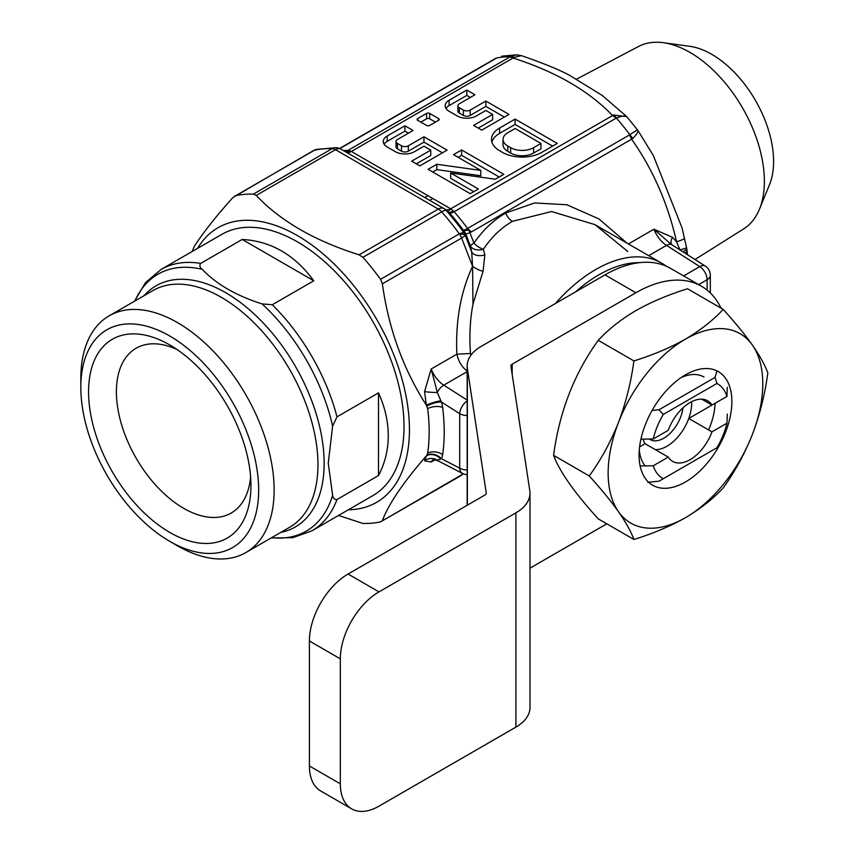 <?xml version="1.0" encoding="UTF-8"?>
<svg xmlns="http://www.w3.org/2000/svg" width="854" height="854" viewBox="0 0 854 854"><rect width="100%" height="100%" fill="white"/><g stroke="black" fill="none" stroke-linecap="round" stroke-linejoin="round"><path stroke-width="1.28" d="M627.786 251.535L594.992 224.655L551.609 211.525L512.389 221.346C501.127 227.879 491.466 237.188 483.385 249.283A10.931 7.238 -11.7 0 1 470.458 246.08L465.868 234.242L465.131 235.063L471.686 251.962L470.458 246.08A10.931 2.306 -21.2 0 1 473.959 243.102A10.931 4.868 -145.5 0 0 483.385 249.283L484.858 254.898A10.931 7.067 -12 0 1 471.686 251.962L472.582 266.277L461.63 238.052A10.931 2.306 -21.2 0 0 465.131 235.063A10.931 3.971 -16 0 0 459.324 233.836L463.594 232.213A9.842 9.714 49.6 0 1 465.088 234.903M694.996 259.52L743.717 228.851A105.298 60.794 -120 0 0 759.473 209.187A105.298 60.794 -120 0 0 689.925 52.382A105.298 60.794 -120 0 0 663.355 42.7A105.298 60.794 -120 0 0 638.45 46.511L576.653 79.112M759.473 209.187L769.529 184.603A87.471 50.503 -120 0 0 711.745 54.325A87.471 50.503 -120 0 0 689.68 46.287L663.355 42.7M639.71 262.626A126.84 73.23 120 0 0 575.511 291.897M555.335 303.554A131.217 75.76 -60 0 1 661.38 262.989A131.217 75.76 -60 0 1 666.088 266.138M467.661 371.373C462.195 367.583 458.598 361.85 456.858 354.175L431.185 369.003A21.873 12.629 -120 0 0 443.76 385.165A10.931 5.978 122.5 0 0 437.312 392.434A10.931 1.27 3.5 0 1 424.555 391.602L431.185 369.003L437.312 392.434L441.39 401.988A21.852 12.618 60 0 1 442.628 407.411A185.884 107.326 60 0 1 442.628 454.691A21.852 12.618 60 0 1 441.39 458.683L437.312 460.199C434.43 458.972 432.391 459.591 431.185 462.035L424.555 460.818A10.931 10.643 164.6 0 1 437.312 460.199A10.931 6.64 117.3 0 0 438.337 460.957L462.409 473.394A10.931 10.931 0 0 0 467.17 474.611M463.124 473.735L461.63 474.835L462.58 473.479M462.879 474.013A10.931 5.434 -135.9 0 1 462.783 474.109A10.931 5.434 -135.9 0 1 461.63 474.835A10.931 6.309 -120 0 1 460.402 475.977A10.931 10.931 0 0 0 462.783 474.109M460.402 475.977L380.564 521.858A180.418 104.167 60 0 1 362.907 523.438L338.547 515.453M380.564 521.858L461.63 474.835M467.17 469.988A10.931 6.309 180 0 1 459.698 468.141L441.39 458.683A10.931 8.38 27.5 0 0 426.84 455.235L426.359 455.865C403.398 482.232 388.741 503.807 382.378 520.588M424.555 460.818L426.359 455.865A10.931 9.02 -147.2 0 1 440.739 459.025M362.907 257.321L359.096 254.823L438.337 209.081A10.931 6.309 -120 0 1 440.023 210.265A10.931 6.309 -120 0 1 441.657 211.856L362.907 257.321A180.418 104.167 60 0 1 380.564 279.301L459.324 233.836A180.418 104.167 -120 0 0 441.657 211.856A10.931 2.989 -41.6 0 1 446.151 210.5A177.216 102.32 60 0 1 463.594 232.213L463.615 232.224A9.842 9.298 114.8 0 1 464.789 234.636L459.324 233.836A10.931 6.309 -120 0 1 461.63 238.052L382.378 283.806C388.517 328.47 403.184 368.939 426.359 405.202L427.662 408.628A174.963 101.018 60 0 1 427.662 453.132L426.84 455.235M426.84 406.034A10.931 3.085 162 0 1 441.39 401.988L459.698 413.667L459.698 468.141A10.931 6.64 117.3 0 0 462.409 473.394M424.555 391.602L426.359 405.202A10.931 1.889 161.9 0 1 440.739 400.846M192.214 251.354L194.253 246.443C203.636 232 216.532 215.688 232.939 197.52L313.407 150.624A10.931 6.309 -120 0 0 313.183 150.774M359.096 254.823C314.763 240.86 280.475 221.058 256.221 195.438L335.473 149.685A10.931 6.309 -60 0 1 340.938 149.14L443.802 208.536A10.931 6.309 -60 0 0 438.337 209.081L335.473 149.685A10.931 6.309 -120 0 0 333.786 148.927A10.931 6.309 -120 0 0 332.153 148.639A180.418 104.167 -120 0 0 314.486 150.208L235.736 195.683A180.418 104.167 60 0 1 253.403 194.104L332.153 148.639A10.931 8.412 -88.4 0 1 335.782 147.689A10.931 8.412 -88.4 0 1 336.657 147.774M314.486 150.208A10.931 8.786 -102.3 0 1 316.535 149.418A10.931 10.931 0 0 0 313.407 150.624A10.931 6.309 -120 0 1 314.486 150.208M235.736 195.683L234.572 196.142M316.535 149.418L335.782 147.689A10.931 10.931 0 0 1 340.938 149.14L443.802 208.536A10.931 9.81 120 0 1 446.151 210.5L448.681 211.984A10.931 3.896 139.4 0 0 453.634 211.119L450.698 208.814L613.599 114.991A10.931 5.85 69 0 1 616.428 118.065L615.905 118.311A10.931 6.309 -120 0 0 612.478 115.418C588.748 90.791 555.644 71.683 513.158 58.072A10.931 6.309 -120 0 0 509.731 57.026L510.201 56.738A10.931 7.44 56.5 0 1 513.969 57.464L351.378 151.478L450.698 208.814A10.931 6.309 120 0 1 445.244 209.369M451.254 209.113A10.931 5.434 120 0 1 446.3 209.977L443.802 208.536L449.663 213.105A10.931 2.861 138.9 0 0 454.125 211.717A169.487 97.847 60 0 1 467.554 228.424L471.365 231.957L465.868 234.242A9.842 9.714 50.3 0 0 464.373 231.53L463.338 230.132A172.689 99.704 -120 0 0 449.663 213.105M463.615 232.224L464.373 231.53C464.619 230.324 466.188 229.972 469.092 230.463L471.365 231.957L632.59 138.615A10.931 6.501 -129.8 0 0 629.793 134.686A169.487 97.847 -120 0 0 616.428 118.065C622.63 115.343 626.505 115.418 628.064 118.3M256.221 195.438L253.403 194.104M344.77 151.371L344.92 151.393A10.931 7.782 93.7 0 0 348.528 150.432L351.378 151.478A10.931 6.309 120 0 1 345.934 152.033M344.931 151.446A10.931 7.131 120 0 0 350.898 151.179M344.792 151.371A10.931 8.455 90.4 0 0 347.962 150.421L348.528 150.432M496.313 58.221A10.931 6.309 -120 0 0 495.139 58.659L495.95 58.2A10.931 5.028 61.8 0 1 496.836 57.933L339.807 148.575M495.608 58.424A10.931 5.028 61.8 0 1 495.95 58.2L496.836 57.933A169.487 97.847 -120 0 1 510.201 56.738L516.521 54.827L521.356 55.606L513.969 57.464M685.602 253.531L686.968 250.051L686.531 247.628A21.873 1.27 -11.5 0 1 679.965 249.902L676.549 241.767C667.945 203.722 653 169.583 631.736 139.373A10.931 6.309 -120 0 0 629.334 135.017L637.33 129.819C638.867 130.972 637.287 133.907 632.59 138.615M683.061 251.909L686.819 249.037M521.367 55.617C543.582 63.313 559.744 69.943 569.842 75.483L602.177 95.413L626.793 116.656L637.714 130.182L653.321 155.492L682.015 227.826L686.531 247.628M626.783 116.656L613.599 114.991M670.924 244.116L653.929 229.214L672.461 237.295L676.549 241.767A21.873 2.231 -12.7 0 0 684.492 238.17M453.634 211.119L454.125 211.717L615.905 118.311M469.092 230.463A9.842 5.861 67.1 0 1 469.903 232.63L473.959 243.102C482.916 230.121 493.495 220.097 505.685 213.02A10.931 6.309 -120 0 0 512.389 221.346M464.384 231.519A9.842 9.714 55.5 0 1 465.868 234.242M671.714 244.671A10.931 5.231 130.6 0 1 672.461 237.295M472.956 304.205L472.582 266.277A10.931 4.014 25.3 0 0 483.086 271.241L472.956 304.205C470.031 319.887 469.22 336.316 470.501 353.492L470.789 355.392M484.858 254.898L483.086 271.241M382.378 283.806L380.564 279.301M472.582 266.277C460.637 292.004 455.395 321.307 456.858 354.175L470.501 353.492M348.443 509.753A158.545 91.538 -120 0 0 376.603 319.247A158.545 91.538 -120 0 0 197.541 248.386M504.351 117.083L485.851 106.408L470.202 115.439A4.814 2.775 180 0 1 463.402 115.439L459.313 113.08A4.814 2.775 180 0 1 457.904 111.116L457.904 105.757A4.814 2.775 180 0 1 459.313 103.793L474.963 94.762L466.796 90.044L449.108 100.26A13.472 7.782 0 0 0 445.169 105.757A13.472 7.782 0 0 0 449.108 111.266L457.274 115.973A13.472 7.782 0 0 0 476.329 115.973L485.851 110.476L492.651 114.404L473.607 125.399L481.773 130.118L508.984 114.404L485.851 101.05L470.202 110.081A4.814 2.775 180 0 1 463.402 110.081L459.313 107.721A4.814 2.775 180 0 1 457.904 105.757M470.33 97.441L466.796 95.402L449.108 105.618A13.472 7.782 0 0 0 445.991 108.437M492.651 114.404L492.651 119.763L478.24 128.079M485.851 106.408L485.851 101.05M466.796 95.402L466.796 90.044M442.457 152.813L423.958 142.138L408.308 151.169A4.814 2.775 180 0 1 401.508 151.169L397.43 148.809A4.814 2.775 180 0 1 396.021 146.845L396.021 141.497A4.814 2.775 180 0 1 397.43 139.533L413.08 130.491L404.913 125.784L387.225 135.999A13.472 7.782 0 0 0 383.275 141.497A13.472 7.782 0 0 0 387.225 146.995L395.381 151.702A13.472 7.782 0 0 0 414.436 151.702L423.958 146.205L430.768 150.133L411.713 161.139L419.88 165.847L447.101 150.133L423.958 136.779L408.308 145.81A4.814 2.775 180 0 1 401.508 145.81L397.43 143.461A4.814 2.775 180 0 1 396.021 141.497M408.436 133.171L404.913 131.142L387.225 141.348A13.472 7.782 0 0 0 384.097 144.177M430.768 150.133L430.768 155.492L416.357 163.819M423.958 142.138L423.958 136.779M404.913 131.142L404.913 125.784M533.643 147.657L540.956 143.44L515.101 128.506L507.788 132.733A16.29 9.405 0 0 0 503.027 139.383A16.29 9.405 0 0 0 507.788 146.023L510.617 147.657A16.29 9.405 0 0 0 533.643 147.657L533.643 153.015L540.956 148.799L540.956 143.44M503.027 139.383L503.027 144.732A16.29 9.405 0 0 0 507.788 151.382L510.617 153.015A16.29 9.405 0 0 0 533.643 153.015M552.645 146.119L515.101 124.438L499.633 133.373A27.83 16.066 0 0 0 491.861 142.052M557.288 143.44L515.101 119.08L499.633 128.015A27.83 16.066 0 0 0 491.477 139.383A27.83 16.066 0 0 0 499.633 150.742L502.451 152.375A27.83 16.066 0 0 0 541.81 152.375L557.288 143.44M515.101 124.438L515.101 119.08M499.163 176.992L461.619 155.311L458.15 157.317M461.619 155.311L461.619 149.962L453.506 154.638L480.802 170.405L480.802 175.753L436.821 169.636L432.722 171.996M473.746 191.67L450.666 178.347L450.666 172.988L495.331 179.212L503.807 174.312L461.619 149.962M436.821 169.636L436.821 164.278L428.089 169.316L470.276 193.677L478.379 188.99L450.666 172.988M480.802 170.405L436.821 164.278M435.444 122.111L429.69 118.791A2.188 1.26 0 0 0 426.605 118.791L420.851 122.111M429.69 113.433A2.188 1.26 0 0 0 426.605 113.433L417.755 118.546A2.188 1.26 0 0 0 417.115 119.432A2.188 1.26 0 0 0 417.755 120.329L426.605 125.431A2.188 1.26 0 0 0 429.69 125.431L438.54 120.329A2.188 1.26 0 0 0 439.18 119.432A2.188 1.26 0 0 0 438.54 118.546L429.69 113.433L429.69 118.791M691.601 401.7A34.993 20.197 -60 0 1 691.644 403.408A34.993 20.197 -60 0 1 688.762 418.471A34.993 20.197 -60 0 1 655.306 449.62M639.593 446.856L645.048 443.706A34.993 20.197 -60 0 1 643.062 439.105M682.933 407.881A27.339 15.778 -60 0 1 669.942 433.49A27.339 15.778 -60 0 1 650.107 439.564A27.339 15.778 -60 0 1 649.296 439.031M716.933 447.742L658.957 481.208L716.933 447.742A54.677 31.566 -60 0 0 726.978 423.189L727.288 414.083M645.048 443.706L668.244 457.093L653.225 465.772L640.126 465.921M663.27 414.436L658.957 409.781L715.054 377.393L716.933 383.457L663.27 414.436A54.677 31.566 -60 0 0 653.225 438.988L640.927 439.127M652.072 410.496L658.957 409.781M715.054 377.393L716.944 370.946M716.933 383.457A54.677 31.566 -60 0 1 726.978 396.405L727.288 387.3M701.7 399.149L711.958 405.074L726.978 396.405M653.225 438.988L668.244 430.309A34.993 20.197 -60 0 1 707.592 400.782A34.993 20.197 -60 0 1 711.958 405.074M726.978 423.189L711.958 431.857L688.762 418.471L711.82 405.148M711.958 431.857A34.993 20.197 -60 0 1 672.61 461.384A34.993 20.197 -60 0 1 668.244 457.093M663.27 478.71A54.677 31.566 -60 0 1 653.225 465.772M658.957 481.208L647.791 482.296M388.26 435.721C388.239 421.524 384.983 407.241 378.503 392.872L336.999 416.837L332.622 426.093L328.256 463.22L332.622 495.309C333.092 498.352 334.544 499.75 336.999 499.515L378.503 475.55C384.983 463.178 388.239 449.898 388.26 435.721M134.494 301.206L145.49 282.642L161.043 269.469L221.88 234.338A150.891 87.119 60 0 1 338.152 274.764A150.891 87.119 60 0 1 404.027 426.626A150.891 87.119 60 0 1 372.771 495.694L311.934 530.825A150.891 87.119 60 0 0 336.999 499.515M242.194 239.451L200.69 263.406C199.26 265.434 199.74 267.398 202.142 269.298C216.393 284.211 236.366 295.751 262.082 303.907L272.287 304.75L313.792 280.785C294.673 254.78 270.803 241.009 242.194 239.451L313.792 280.785M80.831 387.342L80.831 378.407A136.683 78.91 60 0 1 109.141 315.841A136.683 78.91 60 0 1 214.471 352.456A136.683 78.91 60 0 1 274.134 490.004A136.683 78.91 60 0 1 245.824 552.581A136.683 78.91 60 0 1 177.483 545.813L169.743 541.34A125.741 72.601 60 0 1 80.831 387.342A125.741 72.601 60 0 1 169.754 336.006A125.741 72.601 60 0 1 258.666 490.004A125.741 72.601 60 0 1 169.743 541.34M250.937 485.542A114.81 66.292 60 0 1 169.754 532.416A114.81 66.292 60 0 1 88.57 391.805A114.81 66.292 60 0 1 169.754 344.931A114.81 66.292 60 0 1 250.937 485.542M250.606 476.938A95.125 54.923 60 0 1 231.231 513.019A95.125 54.923 60 0 1 157.926 487.538A95.125 54.923 60 0 1 116.4 391.805A95.125 54.923 60 0 1 136.106 348.251A95.125 54.923 60 0 1 177.034 349.521M378.503 392.872L378.503 475.55M608.144 473.041A109.344 63.132 120 0 0 618.499 511.706A109.344 63.132 120 0 0 685.463 517.684A109.344 63.132 120 0 0 752.417 434.387A109.344 63.132 120 0 0 752.417 345.112A109.344 63.132 120 0 0 685.463 339.123A109.344 63.132 120 0 0 618.499 422.42A109.344 63.132 120 0 0 608.144 473.041M589.281 475.966C600.97 488.883 610.717 500.796 618.499 511.706C625.929 522.424 631.063 531.679 633.914 539.472C652.99 533.579 670.166 526.32 685.463 517.684C700.568 508.728 713.143 498.811 723.199 487.922C734.899 471.686 744.635 453.837 752.417 434.387C759.846 414.67 764.981 394.164 767.831 372.878C764.96 365.053 759.814 355.798 752.417 345.112C744.624 334.17 734.888 322.257 723.199 309.372C713.143 320.25 700.568 330.167 685.463 339.123C670.166 347.759 652.99 355.018 633.914 360.911C631.042 382.24 625.897 402.746 618.499 422.42C610.706 441.934 600.96 459.783 589.281 475.966L553.606 455.374C559.381 411.874 574.262 373.529 598.248 340.319C608.454 329.302 621.029 319.385 635.974 310.557C651.495 301.836 668.671 294.577 687.523 288.769L723.199 309.372M639.07 455.193A65.609 37.875 120 0 0 685.463 481.976A65.609 37.875 120 0 0 731.857 401.626A65.609 37.875 120 0 0 685.463 374.842A65.609 37.875 120 0 0 639.07 455.193M639.283 449.994A53.77 31.043 120 0 0 645.186 465.868M708.606 429.925A53.77 31.043 120 0 0 715.086 403.269M703.974 377.009A53.77 31.043 120 0 0 681.065 377.617M633.914 360.911L598.248 340.319M633.914 539.472L598.248 518.88C574.336 492.523 559.455 471.355 553.606 455.374M606.799 523.822L529.992 568.166M309.404 765.985L340.33 783.833A54.677 31.566 120 0 0 351.656 808.866L320.73 791.007A54.677 31.566 -60 0 1 309.404 765.985L309.404 640.991A54.677 31.566 -60 0 1 348.069 574.027L378.995 591.886L515.901 512.838A48.112 27.776 0 0 0 529.992 493.206A48.112 27.776 0 0 0 529.811 490.783L510.927 366.174A4.377 2.53 0 0 1 510.905 365.96A4.377 2.53 0 0 1 512.186 364.167L512.186 374.522M529.992 493.206L529.992 707.475A48.112 27.776 180 0 1 515.901 727.117L378.995 806.155A54.677 31.566 120 0 1 351.656 808.866M348.069 574.027L484.976 494.989A4.377 2.53 0 0 0 486.257 493.206A4.377 2.53 0 0 0 486.236 492.982L467.351 368.373A48.112 27.776 0 0 1 467.17 365.96L467.17 505.269M378.995 591.886A54.677 31.566 120 0 0 340.33 658.84L309.404 640.991M340.33 783.833L340.33 658.84M721.022 308.113A131.217 75.76 120 0 0 701.508 286.25L670.582 268.391A131.217 75.76 120 0 0 604.974 274.892L481.261 346.318A48.112 27.776 0 0 0 467.17 365.96M701.508 286.25A131.217 75.76 120 0 0 635.899 292.751L512.186 364.167M505.685 213.02L534.593 202.953L566.864 204.757L598.91 218.934L627.178 243.241M467.17 400.932A10.931 5.978 122.5 0 0 459.698 413.667A10.931 6.309 180 0 0 467.17 415.514M467.17 371.65L443.76 385.165L467.17 400.099M438.337 460.957C430.074 458.224 435.134 460.445 433.64 459.751A21.873 12.629 -120 0 0 431.185 462.035L435.102 459.772M442.628 454.691A10.931 7.216 8.4 0 0 427.662 453.132M442.628 407.411A10.931 5.252 -7.2 0 0 427.662 408.628M343.351 150.539A169.487 97.847 60 0 1 347.962 150.421L509.731 57.026M463.338 230.132A10.931 1.751 143.4 0 0 467.554 228.424L629.334 135.017M707.112 290.093L707.112 279.749A10.931 6.309 -120 0 0 699.778 266.597A10.931 5.978 -57.5 0 1 705.255 266.064L671.991 244.842A10.931 5.978 -57.5 0 0 666.515 245.376A21.873 12.629 60 0 1 653.929 229.214L628.405 243.956M698.679 284.617L707.112 279.749A10.931 6.309 0 0 0 710.314 275.287A10.931 10.931 0 0 0 705.255 266.064M683.627 275.927L699.778 266.597L666.515 245.376L648.698 255.666M427.971 195.694L424.769 197.552M429.679 200.38L432.882 198.523M449.108 105.618L449.108 100.26M459.313 113.08L459.313 107.721M463.402 115.439L463.402 110.081M470.202 115.439L470.202 110.081M387.225 141.348L387.225 135.999M397.43 148.809L397.43 143.461M401.508 151.169L401.508 145.81M408.308 151.169L408.308 145.81M510.617 153.015L510.617 147.657M507.788 151.382L507.788 146.023M499.633 133.373L499.633 128.015M426.605 118.791L426.605 113.433M417.755 120.329L417.755 118.546M438.54 120.329L438.54 118.546M161.043 269.469A150.891 87.119 60 0 1 200.69 263.406M272.287 304.75A150.891 87.119 60 0 1 336.999 416.837M144.048 295.687A139.245 80.393 60 0 1 254.46 314.272A139.245 80.393 60 0 1 324.146 463.22A139.245 80.393 60 0 1 280.731 532.426M332.622 426.093A148.329 85.646 -120 0 0 262.082 303.907M202.142 269.298A148.329 85.646 -120 0 0 134.953 300.939M245.824 552.581L289.645 527.27A136.683 78.91 -120 0 0 317.955 464.704A136.683 78.91 -120 0 0 258.292 327.157A136.683 78.91 -120 0 0 152.973 290.541L109.141 315.841M271.636 537.678A148.329 85.646 -120 0 0 332.622 495.309M515.901 512.838L515.901 727.117M467.351 505.162L467.351 368.373M604.974 274.892L635.899 292.751M495.139 58.659L339.561 148.479M687.417 254.684L686.968 250.051M501.672 56.193L516.521 54.827M710.314 292.933L710.314 275.287M670.892 244.105L671.991 244.842M661.38 262.989L594.992 224.655M271.177 537.945L292.751 537.7L311.934 530.825"/></g></svg>
